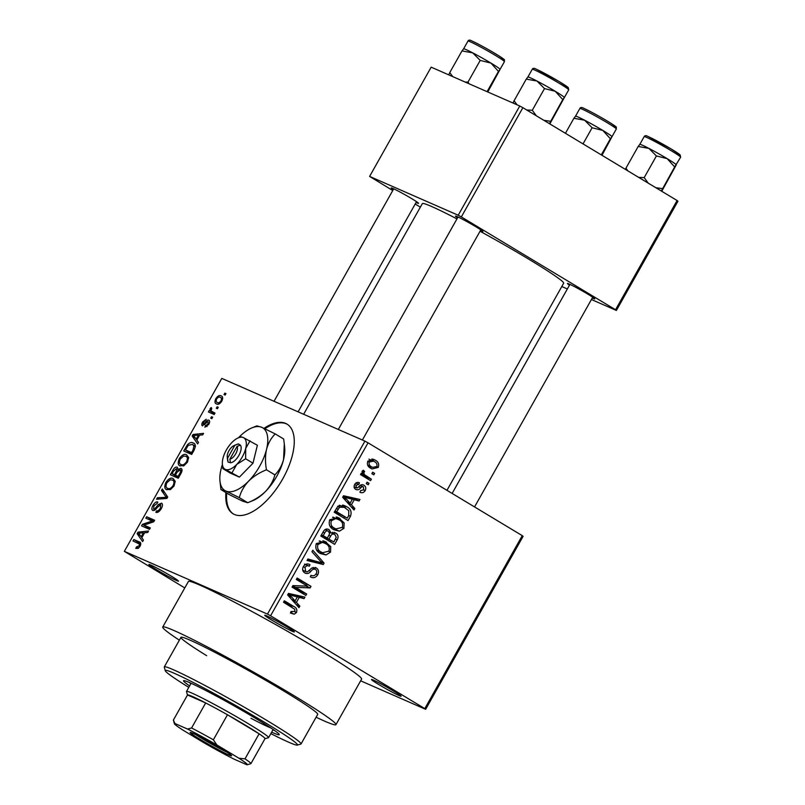 <?xml version="1.0" encoding="UTF-8"?>
<svg xmlns="http://www.w3.org/2000/svg" width="805" height="805" viewBox="0 0 805 805"><rect width="100%" height="100%" fill="white"/><g stroke="black" fill="none" stroke-linecap="round" stroke-linejoin="round"><path stroke-width="1.21" d="M378.924 684.622A17.006 0.916 29.4 0 1 371.538 679.48A17.006 0.916 29.4 0 1 393.685 691.092A17.006 0.916 29.4 0 1 401.121 696.154A17.006 0.916 29.4 0 1 393.876 693.014A17.006 0.916 29.4 0 1 378.924 684.622M156.291 569.568A17.006 0.916 29.4 0 1 148.905 564.426A17.006 0.916 29.4 0 1 171.052 576.038A17.006 0.916 29.4 0 1 178.489 581.099A17.006 0.916 29.4 0 1 171.244 577.95A17.006 0.916 29.4 0 1 156.291 569.568M272.15 620.353A17.006 0.916 29.4 0 1 264.765 615.211A17.006 0.916 29.4 0 1 286.922 626.833A17.006 0.916 29.4 0 1 294.348 631.885A17.006 0.916 29.4 0 1 287.113 628.745A17.006 0.916 29.4 0 1 272.15 620.353M225.923 492.58A52.325 24.643 -59 0 0 233.037 513.761A52.325 24.643 -59 0 0 282.736 478.895A52.325 24.643 -59 0 0 287.003 424.104A52.325 24.643 -59 0 0 264.03 428.341M287.395 424.346A52.325 24.643 -59 0 0 264.905 428.753M569.477 285.181A15.698 0.845 29.4 0 1 567.465 283.461A15.698 0.845 29.4 0 1 587.912 294.187A15.698 0.845 29.4 0 1 594.774 298.856A15.698 0.845 29.4 0 1 592.269 298.021M457.562 217.823A15.698 0.845 29.4 0 1 455.56 216.102A15.698 0.845 29.4 0 1 476.007 226.829A15.698 0.845 29.4 0 1 482.869 231.498A15.698 0.845 29.4 0 1 480.354 230.663M393.273 189.638A15.698 0.845 29.4 0 1 391.26 187.917A15.698 0.845 29.4 0 1 411.707 198.644A15.698 0.845 29.4 0 1 418.57 203.313A15.698 0.845 29.4 0 1 416.064 202.478M270.842 733.607A75.871 4.075 -150.6 0 0 297.276 745.088A75.871 4.075 -150.6 0 0 264.322 722.155A75.871 4.075 -150.6 0 0 197.587 684.723A75.871 4.075 -150.6 0 0 165.277 670.716L164.28 667.164A78.488 4.216 29.4 0 1 164.29 666.912A78.488 4.216 29.4 0 1 266.747 720.374A78.488 4.216 29.4 0 1 301.04 743.961L317.713 714.377A78.488 4.216 -150.6 0 0 283.42 690.791A78.488 4.216 -150.6 0 0 180.964 637.319A78.488 4.216 -150.6 0 0 206.664 655.673M316.103 717.225A99.407 5.333 -150.6 0 0 335.947 724.651A99.407 5.333 -150.6 0 0 292.507 694.775A99.407 5.333 -150.6 0 0 162.731 627.045A99.407 5.333 -150.6 0 0 179.354 640.176M335.947 724.651L361.596 679.128A99.407 5.333 -150.6 0 0 318.156 649.253A99.407 5.333 -150.6 0 0 188.38 581.532L162.731 627.045M446.966 490.326L563.651 283.239A81.104 4.357 -150.6 0 0 528.211 258.858A81.104 4.357 -150.6 0 0 480.032 231.236M425.634 709.306L424.799 708.611L522.254 535.647L523.099 536.341L425.634 709.306L360.65 680.819M216.545 403.949C214.774 403.476 214.532 401.695 215.821 398.596C217.813 395.859 219.544 394.943 221.033 395.849C222.844 396.302 223.106 398.093 221.808 401.222C219.785 403.989 218.034 404.895 216.545 403.949L216.112 403.718M215.005 413.076L214.19 414.525L208.404 411.989L209.22 410.54L210.145 410.942L210.085 408.769L211.172 407.531L211.765 408.306L210.98 410.973L215.005 413.076M210.98 410.973L214.794 413.438M202.488 425.905C201.512 425.342 201.572 424.014 202.679 421.921L206.221 419.284L203.534 422.233L203.182 424.406L205.195 422.645C206.543 420.633 207.75 419.808 208.807 420.16C209.924 420.743 209.884 422.182 208.706 424.487L204.852 427.203L205.567 425.704L207.931 424.024L208.133 421.679L207.398 421.82L202.337 425.825M194.166 443.585L193.15 442.971C195.625 443.585 195.937 445.99 194.075 450.206L191.691 454.453L183.731 450.971L187.464 444.682C189.779 442.539 191.671 441.965 193.15 442.971L193.653 443.233M177.412 467.343L177.895 469.456L180.954 468.329C182.433 469.013 182.383 470.824 180.803 473.763L178.277 478.25L170.328 474.759L172.864 470.261C174.343 467.755 175.752 466.729 177.11 467.162L177.291 467.252M167.712 497.007L166.917 498.426L156.542 499.231L157.388 497.732L166.333 497.389L161.463 490.487L162.318 488.967L167.712 497.007M150.304 527.909L149.478 529.358L141.529 525.866L142.405 524.327L152.226 521.006L145.846 518.209L146.661 516.76L154.61 520.251L153.735 521.801L143.934 525.112L150.304 527.909M140.14 542.429L139.235 541.886C140.885 542.168 141.157 543.647 140.04 546.333L138.198 548.356L135.804 548.386L136.508 546.887L139.154 545.86L139.426 544.039L133.026 540.97L133.841 539.521L139.698 542.127M140.694 544.804L138.48 543.365M522.254 535.647L368.036 442.82L270.581 615.785L267.461 614.094L364.927 441.13L221.798 378.39L124.342 551.355L184.778 587.922M267.461 614.094L124.342 551.355M143.461 540.044L142.606 541.564L137.132 533.665L137.997 532.145L148.553 531.008L147.697 532.528L144.618 532.739L141.791 537.75L143.461 540.044M152.819 510.43C151.531 509.736 151.582 508.046 152.96 505.359C154.681 502.602 156.291 501.495 157.79 502.038L157.086 503.528L153.916 505.721L153.664 508.991L154.731 508.891L158.374 504.514L161.503 503.145C162.852 503.94 162.771 505.782 161.272 508.669C159.33 511.728 157.539 512.936 155.878 512.292L156.593 510.793C157.79 511.165 159.058 510.279 160.406 508.136L160.698 504.604L157.166 507.553C155.546 509.847 154.097 510.813 152.819 510.43L152.618 510.33M155.083 509.867L153.544 508.931L155.093 509.857M166.947 489.792C164.512 489.118 164.17 486.643 165.921 482.366C168.668 478.623 171.083 477.365 173.145 478.583L175.188 481.269L174.071 485.948L170.479 489.561L166.383 489.5M180.35 466.004C177.925 465.33 177.583 462.855 179.324 458.568C182.081 454.835 184.486 453.567 186.549 454.785L188.601 457.471L187.474 462.161L183.882 465.763L179.797 465.713M198.493 442.388L197.628 443.907L192.164 436.008L193.019 434.489L203.574 433.352L202.719 434.871L199.64 435.082L196.823 440.094L198.493 442.388M212.671 417.211L211.856 418.66L210.719 418.167L211.534 416.718L212.671 417.211M218.266 407.28L217.451 408.729L216.314 408.236L217.129 406.787L218.266 407.28M225.964 393.625L225.148 395.074L224.011 394.581L224.826 393.132L225.964 393.625M374.637 473.39L373.822 474.839L371.85 473.652L372.665 472.203L374.637 473.39L372.514 472.454M369.042 483.322L368.227 484.771L366.255 483.584L367.07 482.135L369.042 483.322L366.919 482.386M354.864 508.488L354.009 510.008L342.648 497.279L343.504 495.749L359.956 499.462L359.1 500.972L354.26 499.744L351.433 504.755L354.864 508.488L351.232 506.898M339.418 531.179L333.864 529.75C329.758 527.698 328.38 524.377 329.728 519.768L338.472 517.675L344.148 522.908L343.926 528.332L339.418 531.179L334.87 529.187L332.888 529.116M326.005 554.967L320.45 553.548C316.355 551.495 314.976 548.165 316.325 543.566L325.059 541.473L330.744 546.696L330.523 552.119L326.005 554.967L321.467 552.975L319.474 552.904M315.459 569.377C313.688 568.813 312.139 569.487 310.811 571.409C308.999 573.552 307.007 574.066 304.843 572.959C302.559 571.449 302.076 569.316 303.374 566.559C305.196 563.882 307.389 563.259 309.965 564.687L309.321 566.237C307.621 565.301 306.182 565.714 305.015 567.485L305.699 571.54L307.369 571.932L311.716 568.129L316.244 567.907C318.659 569.578 319.152 571.892 317.713 574.84C315.661 577.799 313.195 578.463 310.338 576.823L310.982 575.273C313.004 576.33 314.735 575.817 316.174 573.734C317.16 571.912 316.918 570.453 315.459 569.377L312.088 567.867M311.122 577.215L310.338 576.823M305.387 573.251L304.843 572.959M309.321 564.365L308.778 564.164M309.321 566.237L304.501 564.114M302.75 570.242L306.152 571.771L302.761 570.282M315.61 567.585L315.057 567.394M299.832 606.145L298.977 607.664L287.627 594.935L288.482 593.406L304.924 597.119L304.069 598.628L299.229 597.401L296.411 602.412L299.832 606.145L296.21 604.555M424.799 708.611L270.581 615.785M294.238 614.185L290.414 613.048L291.048 611.488L294.912 611.468L294.751 609.274L283.511 602.231L284.326 600.782L293.714 606.437C296.441 607.604 297.367 609.627 296.492 612.504L294.238 614.185L290.595 612.595M306.675 594.01L305.86 595.459L292.014 587.127L292.889 585.587L307.43 586.151L296.331 579.479L297.146 578.03L310.992 586.362L310.116 587.912L295.596 587.348L306.675 594.01L302.127 592.017L301.623 592.913M324.083 563.118L323.288 564.526L307.027 560.491L307.872 558.992L322.02 562.937L311.958 551.747L312.803 550.238L324.083 563.118L320.823 561.679M337.184 539.873L334.659 544.361L320.813 536.029L323.348 531.531C324.858 529.056 326.77 528.422 329.074 529.64L331.097 532.95L335.605 533.011C338.191 534.611 338.714 536.895 337.184 539.873L335.444 539.109M328.531 529.358L328.027 529.177M334.87 532.628L334.166 532.387M350.457 516.317L348.062 520.563L334.216 512.232L338.05 506.033L344.802 505.721L346.542 506.627C350.698 508.619 351.996 511.849 350.457 516.317L348.716 515.562L348.766 510.682L344.218 507.281L339.539 507.291L336.651 511.759L347.257 518.138L348.726 515.532M365.158 490.658C363.749 492.72 361.998 493.244 359.926 492.237L360.56 490.688L363.769 489.692L363.317 486.794L362.19 486.623L360.831 487.709C359.312 489.651 357.611 490.225 355.73 489.43C353.979 488.243 353.637 486.572 354.693 484.439C355.961 482.457 357.551 481.913 359.463 482.819L358.829 484.369L356.162 485.254L356.333 487.86L357.43 487.9L358.939 486.592C360.429 484.691 362.069 484.228 363.87 485.194C365.842 486.472 366.265 488.293 365.158 490.658L363.598 489.973M363.317 486.794L359.956 485.636M356.504 487.951L354.069 486.874L357.43 487.9M363.327 484.912L362.783 484.721M371.377 479.186L370.562 480.635L360.499 474.578L361.314 473.129L362.914 474.095L362.109 471.287L363.417 470.241L364.625 471.519L363.86 472.454L364.252 474.537L371.377 479.186L366.839 477.194L366.335 478.09M378.259 467.393L372.051 468.963L370.773 468.289C367.794 466.83 366.818 464.445 367.835 461.124L373.993 459.524L375.221 460.158C378.259 461.617 379.276 464.032 378.259 467.393L376.71 466.709M677.096 200.515L677.941 201.21L616.389 310.448L615.543 309.754L677.096 200.515L522.878 107.689L461.325 216.927L458.206 215.247L519.768 105.998L431.168 67.157L369.606 176.406L392.77 190.533M458.206 215.247L369.606 176.406M420.361 207.137L415.189 204.027M616.389 310.448L591.423 299.51M567.344 288.955L561.799 286.52M615.543 309.754L461.325 216.927M456.958 218.9A81.104 4.357 -150.6 0 0 422.343 203.615L303.646 414.263M519.768 105.998L522.878 107.689M364.927 441.13L368.036 442.82M284.014 601.345L289.176 604.444L292.296 607.523M294.731 611.74L296.492 612.504M299.903 595.982L299.53 596.646L304.069 598.628M299.53 596.646L294.69 595.408L299.229 597.401M292.929 600.882L296.411 602.412M288.22 595.609L291.802 597.169L295.063 600.953L297.337 596.918L288.25 593.818M291.651 599.453L295.063 600.953M288.009 594.251L291.802 597.169M297.337 596.918L289.548 594.925M296.834 578.584L310.992 586.362M306.443 584.37L305.94 585.255M305.97 586.1L310.116 587.912M292.628 586.05L295.596 587.348M292.517 586.241L302.127 592.017M315.963 574.076L317.713 574.84M304.411 571.007L303.284 571.49M303.284 566.72L305.015 567.485M313.236 567.364L313.839 568.642M319.011 562.061L318.74 562.534L323.288 564.526M318.74 562.534L307.46 559.737M323.54 540.94L326.578 542.268M322.815 540.779L325.643 543.647M328.017 545.508L330.744 546.696M328.772 551.355L330.523 552.119M322.604 552.783L321.467 552.975M316.214 543.767L317.945 544.532C316.949 548.074 318.055 550.6 321.296 552.109L322.503 552.743L328.893 551.153C329.879 547.692 328.822 545.206 325.723 543.697L319.605 540.92M316.617 550.036L322.503 552.743M316.747 550.117L321.296 552.109M319.162 541.071L322.252 542.419L317.945 544.532M324.536 543.073L322.252 542.419M331.046 540.708L330.422 541.815M326.025 529.137L326.478 530.304M329.507 532.256L331.097 532.95M332.566 532.296L333.411 533.826M324.576 536.814L333.854 541.936L336.259 537.257L334.8 534.47L331.217 532.86M321.316 535.134L327.383 538.042L329.637 533.725L328.48 531.22L324.918 529.63M321.507 534.792L327.383 538.042M328.48 531.22C326.83 530.425 325.552 531.028 324.667 533.031L323.248 535.556M324.455 537.026L333.854 541.936M328.873 535.395L330.614 536.16L329.004 539.018M334.8 534.47C333.039 533.564 331.65 534.128 330.614 536.16M336.943 517.142L339.992 518.48M336.218 516.981L339.056 519.859M341.421 521.71L344.148 522.908M342.185 527.567L343.926 528.332M336.017 528.986L334.87 529.187M329.627 519.98L331.358 520.734C330.352 524.286 331.469 526.812 334.699 528.311L335.906 528.945L342.306 527.366C343.292 523.904 342.236 521.409 339.126 519.899L333.008 517.132M330.03 526.239L335.906 528.945M330.161 526.319L334.699 528.311M332.576 517.273L335.655 518.631L331.358 520.734M337.939 519.275L335.655 518.631M344.449 516.911L343.826 518.018M343.172 505.148L346.542 506.627M342.628 505.027L345.878 508.166M344.218 507.281L339.448 505.198M334.729 511.336L347.257 518.138M334.92 510.994L336.651 511.759M336.359 508.438L338.1 509.193M337.647 506.466L339.539 507.291M354.925 498.325L354.552 498.979L359.1 500.972M354.552 498.979L349.712 497.752L354.26 499.744M347.961 503.226L351.433 504.755M343.252 497.953L346.824 499.513L350.095 503.286L352.359 499.261L343.272 496.162M346.683 501.797L350.095 503.286M343.031 496.594L346.824 499.513M352.359 499.261L344.58 497.269M355.83 483.06L358.829 484.369M354.623 484.58L356.162 485.254M360.922 484.902L361.214 485.858M361.193 473.34L362.914 474.095M362.663 470.653L364.625 471.519M361.968 471.629L363.86 472.454M362.773 473.883L364.252 474.537M361.012 473.662L366.164 476.047M361.616 474.054L366.839 477.194M371.98 467.101L369.666 467.544M372.896 459.142L375.221 460.158M371.86 458.971L373.872 461.315M367.684 465.199L372.635 467.383L376.841 466.487C377.344 464.223 376.559 462.613 374.496 461.668L373.47 461.124L369.254 462.02C368.75 464.294 369.525 465.894 371.588 466.84L372.635 467.383M367.714 461.346L369.254 462.02M367.644 465.109L371.588 466.84M138.581 548.135L136.508 546.887M140.02 546.384L139.154 545.86M140.815 543.727L133.841 539.521M140.291 535.567L137.132 533.665M139.637 533.131L137.997 532.145M139.587 534.49L141.137 536.855L143.411 532.819L138.45 533.162L139.587 534.49M142.002 537.378L141.137 536.855M144.276 533.343L143.411 532.819M149.811 528.784L142.405 524.327M153.614 521.851L152.226 521.006M154.067 521.217L146.661 516.76M149.861 528.684L143.934 525.112M158.444 511.91L156.593 510.793M161.272 508.649L160.406 508.136M153.825 505.882L152.96 505.359M155.596 509.414L154.731 508.891M159.259 505.047L158.374 504.514M159.501 498.999L157.388 497.732M167.199 497.913L166.333 497.389M164.602 492.378L161.463 490.487M166.786 482.889L165.921 482.366M166.856 482.759C165.528 486.049 165.84 487.911 167.772 488.353C169.302 489.269 171.083 488.333 173.135 485.556C174.423 482.346 174.152 480.494 172.31 480.022L170.167 479.84L166.856 482.759M167.279 488.102L170.076 489.742L167.279 488.102M175.238 481.742L172.31 480.022M174.001 486.069L173.135 485.556M173.729 470.784L172.864 470.261M178.791 469.989L177.895 469.456M172.069 473.722L174.444 474.759L176.758 470.492L176.426 468.661L173.498 471.197L172.069 473.722L178.609 477.657M178.78 477.365L174.444 474.759M177.744 471.086L176.758 470.492M175.379 475.171L178.167 476.389L180.642 471.78L180.149 469.778L176.989 472.314L175.379 475.171L178.841 477.254M179.032 476.912L178.167 476.389M182.011 470.885L180.149 469.778M181.538 472.324L180.642 471.78M180.763 473.843L179.897 473.32M180.189 459.092L179.324 458.568M180.26 458.971C178.941 462.261 179.243 464.123 181.185 464.555C182.705 465.471 184.496 464.535 186.539 461.758C187.837 458.548 187.555 456.707 185.714 456.224L183.57 456.053L180.26 458.971M183.439 465.964L180.692 464.304L183.49 465.944M188.652 457.954L185.714 456.224M187.404 462.281L186.539 461.758M188.37 445.235L187.464 444.682M185.482 449.925L191.57 452.601L193.039 449.995L193.935 445.839L192.315 444.41L188.249 445.366L185.482 449.925L192.023 453.869M192.435 453.124L191.57 452.601M195.404 446.232L192.315 444.41M195.394 446.715L193.935 445.839M193.904 450.518L193.039 449.995M195.323 437.91L192.164 436.008M194.659 435.475L193.019 434.489M194.609 436.833L196.168 439.198L198.433 435.163L193.482 435.505L194.609 436.833M197.034 439.721L196.168 439.198M199.298 435.686L198.433 435.163M207.026 426.59L205.567 425.704M208.706 424.487L207.931 424.024M203.454 422.384L202.679 421.921M204.923 424.748L203.927 424.155M212.59 417.352L211.534 416.718M214.603 413.78L209.22 410.54M214.673 413.669L210.145 410.942M211.051 409.353L210.085 408.769M218.185 407.421L217.129 406.787M216.595 399.059L215.821 398.596M216.626 398.998C215.871 401.061 216.122 402.228 217.35 402.5C218.366 403.214 219.584 402.661 221.003 400.82C221.747 398.757 221.506 397.59 220.268 397.328C219.262 396.603 218.044 397.167 216.626 398.998M219.423 403.768L216.998 402.309L219.453 403.758M222.673 398.747L220.268 397.328M221.778 401.282L221.003 400.82M225.883 393.766L224.826 393.132M226.718 493.052A52.325 24.643 -59 0 0 233.44 513.993M271.667 732.148A54.941 2.948 -150.6 0 0 279.244 734.683A54.941 2.948 -150.6 0 0 255.235 718.171A54.941 2.948 -150.6 0 0 183.52 680.738A54.941 2.948 -150.6 0 0 189.618 685.92M272.945 729.873A54.941 2.948 -150.6 0 0 274.938 730.749M165.277 670.716A75.871 4.075 -150.6 0 0 188.793 687.379M270.792 727.911A47.093 2.526 29.4 0 1 250.949 718.291M301.04 743.961A78.488 4.216 29.4 0 1 300.829 744.102L297.276 745.088M189.115 682.399A54.941 2.948 -150.6 0 0 190.896 683.646M627.87 170.881L625.968 168.144L625.374 169.382M661.74 191.268L676.281 164.854A20.93 1.127 -150.6 0 0 667.134 158.625L674.681 166.947L680.638 157.176A20.93 1.127 -150.6 0 0 667.365 148.452A20.93 1.127 -150.6 0 0 646.586 137.383A20.93 1.127 -150.6 0 0 644.171 136.629C644.815 135.371 646.224 135.381 648.397 136.659L670.897 148.814L680.175 154.952L680.638 157.176M661.328 191.027L674.681 166.947M662.465 188.622L655.813 187.706M656.407 155.949L667.134 158.625A20.93 1.127 -150.6 0 0 648.88 148.392L656.407 155.949L644.191 177.623L638.617 177.352M648.246 183.148L644.191 177.623M625.968 168.144L638.184 146.46L648.88 148.392A20.93 1.127 -150.6 0 0 639.854 144.326L639.754 144.357M639.794 144.407L638.184 146.46M648.79 148.341A20.93 1.127 29.4 0 1 667.224 158.686M192.878 733.295A23.808 1.278 29.4 0 1 215.982 745.571A23.808 1.278 29.4 0 1 231.609 755.734A23.808 1.278 29.4 0 1 228.862 754.959A23.808 1.278 29.4 0 1 204.681 742.049A23.808 1.278 29.4 0 1 190.191 732.399A23.808 1.278 29.4 0 1 192.878 733.295M238.914 758.219L245.002 758.843A44.476 2.385 29.4 0 1 250.898 763.683L264.996 738.648A44.476 2.385 -150.6 0 0 265.006 738.648A44.476 2.385 -150.6 0 0 259.109 733.808L227.473 714.76A44.476 2.385 -150.6 0 0 205.688 702.946A44.476 2.385 -150.6 0 0 192.647 696.587A44.476 2.385 -150.6 0 0 187.515 694.977A44.476 2.385 -150.6 0 0 187.505 694.987L173.407 720.012L174.886 723.504A41.86 2.244 -150.6 0 0 174.393 723.715A41.86 2.244 -150.6 0 0 182.816 730.034L204.832 743.287A41.86 2.244 -150.6 0 0 234.195 759.206L246.853 764.75A41.86 2.244 -150.6 0 0 247.226 764.75A41.86 2.244 -150.6 0 0 238.914 758.219L216.897 744.967A41.86 2.244 -150.6 0 0 187.535 729.048L174.886 723.504M187.474 695.037L186.508 691.576A47.093 2.526 29.4 0 1 186.508 691.425A47.093 2.526 29.4 0 1 191.952 693.115A47.093 2.526 29.4 0 1 238.713 718.02A47.093 2.526 29.4 0 1 268.568 737.652A47.093 2.526 29.4 0 1 268.437 737.742L264.966 738.708M187.535 729.048L191.58 727.982L205.688 702.946L187.515 694.977L173.407 720.022A44.476 2.385 29.4 0 1 173.407 720.012A44.476 2.385 29.4 0 0 173.397 720.163L174.393 723.715M245.002 758.843L259.109 733.808A44.476 2.385 -150.6 0 0 227.473 714.76L213.365 739.795L216.897 744.967M265.006 738.648L250.898 763.683L247.226 764.75M191.58 727.982A44.476 2.385 29.4 0 1 213.365 739.795M195.796 734.663A22.238 1.197 -150.6 0 0 226.769 752.112M565.432 133.298L573.895 118.275L584.591 120.207A20.93 1.127 -150.6 0 0 577.93 116.936A20.93 1.127 -150.6 0 0 575.565 116.141L575.464 116.172M584.5 120.156A20.93 1.127 29.4 0 1 602.925 130.501M583.031 143.894L592.118 127.764L602.834 130.44L610.381 138.762L611.991 136.699L601.969 155.295M575.535 116.151L579.872 108.444A20.93 1.127 -150.6 0 1 582.287 109.198A20.93 1.127 -150.6 0 1 603.076 120.267A20.93 1.127 -150.6 0 1 616.338 128.991L611.991 136.669A20.93 1.127 -150.6 0 0 602.834 130.44A20.93 1.127 29.4 0 0 584.591 120.207L592.118 127.764M575.505 116.222L573.895 118.275M601.295 154.892L610.381 138.762M517.062 104.811L514.063 100.776L512.996 103.03M549.835 123.91L564.375 97.496A20.93 1.127 -150.6 0 0 555.219 91.267L562.775 99.589L564.375 97.496M549.423 123.658L562.775 99.589M550.56 121.263L543.908 120.337M544.502 88.59L555.219 91.267A20.93 1.127 -150.6 0 0 536.975 81.033L544.502 88.59L532.286 110.265L526.712 109.993M536.341 115.789L532.286 110.265M514.063 100.776L526.279 79.101L536.975 81.033A20.93 1.127 -150.6 0 0 527.949 76.968L527.849 76.998M527.889 77.049L526.279 79.101M536.885 80.983A20.93 1.127 29.4 0 1 555.319 91.327M452.762 76.626L449.774 72.601L461.979 50.916L472.686 52.848A20.93 1.127 -150.6 0 0 466.015 49.578A20.93 1.127 -150.6 0 0 463.66 48.783L463.549 48.813M472.595 52.798A20.93 1.127 29.4 0 1 491.02 63.142M469.013 83.75L467.997 82.08L465.22 82.09M467.997 82.08L480.213 60.405L490.929 63.082L498.476 71.403L500.086 69.341L487.78 91.981M463.63 48.793L467.967 41.085A20.93 1.127 -150.6 0 1 470.382 41.84A20.93 1.127 -150.6 0 1 491.171 52.909A20.93 1.127 -150.6 0 1 504.433 61.633L500.086 69.341A20.93 1.127 -150.6 0 0 490.929 63.082A20.93 1.127 29.4 0 0 472.686 52.848L480.213 60.405M449.774 72.601L448.707 74.845M463.589 48.864L461.979 50.916M487.065 91.659L498.476 71.403M234.829 445.336L227.574 458.206L228.056 462.07L230.492 462.774A10.465 4.931 -59 0 0 238.864 455.449A10.465 4.931 -59 0 0 240.423 445.145L238.31 443.857L234.829 445.336A7.849 3.693 -59 0 0 234.074 445.568A7.849 3.693 -59 0 0 227.231 456.938A7.849 3.693 -59 0 0 227.574 458.206M238.149 444.149A10.465 4.931 -59 0 0 236.63 444.521L234.074 445.568M227.231 456.938L227.503 459.685A10.465 4.931 -59 0 0 228.218 461.778M232.071 472.696L236.72 464.445L245.636 458.77L252.991 463.197L257.379 445.256L243.291 437.528L240.876 436.793L238.361 437.819A18.314 8.624 -59 0 0 231.921 442.478A18.314 8.624 -59 0 0 222.945 458.407A18.314 8.624 -59 0 0 222.391 464.354A18.314 8.624 -59 0 0 225.34 469.396L239.417 477.113L252.991 463.197M245.636 458.77L245.696 448.516L250.023 440.828M222.391 464.354L222.894 468.671L230.24 473.088L239.417 477.113M222.894 468.671L225.34 469.396A18.314 8.624 -59 0 0 236.72 464.445A18.314 8.624 -59 0 0 245.696 448.516A18.314 8.624 -59 0 0 243.291 437.528A18.314 8.624 -59 0 0 238.361 437.819M222.401 464.465A36.628 17.247 -59 0 0 221.063 469.063A36.628 17.247 -59 0 0 219.946 480.957A36.628 17.247 -59 0 0 225.853 491.04A36.628 17.247 -59 0 0 248.604 481.138A36.628 17.247 -59 0 0 266.556 449.281A36.628 17.247 -59 0 0 261.766 427.314A36.628 17.247 -59 0 0 251.885 427.888A36.628 17.247 -59 0 0 239.015 437.206A36.628 17.247 -59 0 0 238.461 437.779M274.897 474.88C273.348 480.827 270.249 486.321 265.61 491.372C260.679 496.162 254.732 499.945 247.759 502.712L252.74 500.69A36.628 17.247 -59 0 0 265.61 491.372A36.628 17.247 -59 0 0 283.561 459.514C281.861 465.713 278.963 470.845 274.897 474.88L266.455 469.798C265.147 462.603 265.177 455.761 266.556 449.281C268.266 443.072 271.154 437.95 275.23 433.915L283.662 438.997L284.306 443.907L283.561 459.514A36.628 17.247 121 0 0 284.678 447.63L284.336 444.239M219.946 480.957L220.952 489.591L225.853 491.04L239.316 497.641C240.866 491.694 243.965 486.19 248.604 481.138C253.535 476.349 259.482 472.575 266.455 469.798M239.316 497.641L247.759 502.712L242.858 501.274L229.395 494.673L220.952 489.591M275.23 433.915L261.766 427.314L256.865 425.865M230.492 462.774L229.848 459.202L237.103 446.332L240.423 445.145M229.848 459.202A7.849 3.693 -59 0 0 235.744 453.768A7.849 3.693 -59 0 0 237.103 446.332M240.423 445.135L238.31 443.857M289.176 604.444L293.714 606.437M288.311 593.838L292.859 595.831M309.13 570.675L310.811 571.409M322.936 532.266L324.667 533.031M343.343 496.182L347.881 498.174M358.728 486.794L360.831 487.709M157.337 507.321L156.542 506.848M166.484 498.456L164.753 497.42M167.47 497.44L165.438 496.212M176.848 472.565L175.983 472.042M186.891 447.429L186.025 446.906M206.181 423.239L205.195 422.645M648.538 136.729A19.36 1.036 29.4 0 1 671.581 149.227A19.36 1.036 29.4 0 1 677.8 154.349M584.249 108.544A19.36 1.036 29.4 0 1 607.282 121.042A19.36 1.036 29.4 0 1 613.511 126.164M534.681 70.025A20.93 1.127 -150.6 0 0 532.256 69.27C532.91 68.012 534.319 68.022 536.492 69.3L558.992 81.456L568.26 87.594L568.733 89.818A20.93 1.127 -150.6 0 0 555.46 81.094A20.93 1.127 -150.6 0 0 534.681 70.025M536.633 69.371A19.36 1.036 29.4 0 1 559.666 81.869A19.36 1.036 29.4 0 1 565.895 86.99M472.344 41.186A19.36 1.036 29.4 0 1 495.377 53.683A19.36 1.036 29.4 0 1 501.606 58.805M291.974 611.941L291.028 611.538M363.065 486.673L360.217 485.425M373.47 461.124L368.921 459.132M138.913 543.586L140.724 544.673M211.675 411.586L214.784 413.468M164.29 666.912L180.964 637.319M644.171 136.629L639.824 144.337M474.548 506.929L592.721 297.216M452.128 493.435L569.93 284.366M458.025 217.008L338.311 429.457M480.816 229.858L362.391 440.013M274.022 401.282L393.726 188.823M298.102 411.838L416.517 201.673M186.508 691.425L191.107 683.274M268.568 737.652L273.157 729.501M616.338 128.991C615.855 125.882 618.411 128.649 610.754 123.175C600.711 117.007 591.836 112.116 584.108 108.474C581.935 107.196 580.526 107.186 579.872 108.444M532.256 69.27L527.919 76.978M568.733 89.818L564.375 97.536M504.433 61.633C503.95 58.523 506.506 61.291 498.848 55.817C488.806 49.648 479.921 44.748 472.203 41.115C470.019 39.837 468.611 39.827 467.967 41.085M251.885 427.888L256.926 425.825"/></g></svg>

